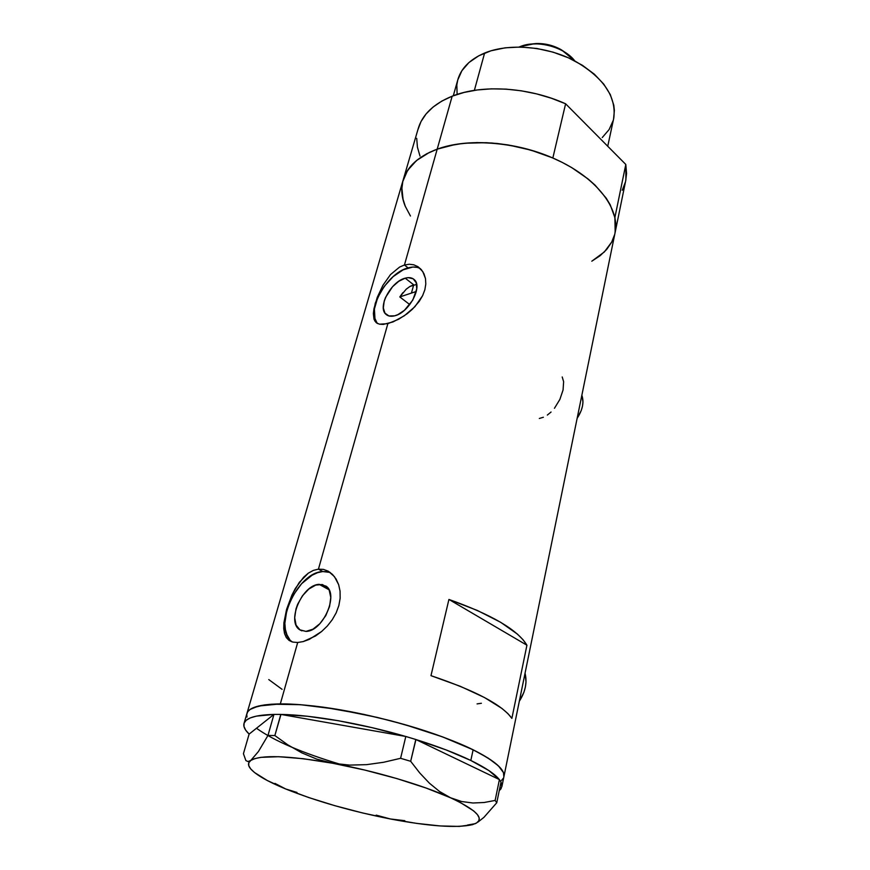 <?xml version="1.0" encoding="UTF-8"?>
<svg xmlns="http://www.w3.org/2000/svg" width="870" height="870" viewBox="0 0 870 870"><rect width="100%" height="100%" fill="white"/><g stroke="black" fill="none" stroke-linecap="round" stroke-linejoin="round"><path stroke-width="1.3" d="M477.075 703.895L481.393 703.275M554.451 408.291L559.878 399.406L563.064 389.988L563.629 381.702L562.216 376.971M547.339 415.066L551.058 412.032M539.324 418.47L543.38 417.252M405.202 278.172C409.041 277.128 412.075 277.628 414.294 279.661C423.016 286.611 408.791 312.906 394.632 315.821L388.944 315.951L384.986 313.189L383.333 307.991L384.192 301.14L385.53 297.431L392.522 286.741L398.764 281.293L405.202 278.172L408.215 277.65L413.196 278.802L416.208 282.739L416.752 288.873L412.804 300.096L404.463 310.264L397.851 314.635L394.632 315.821C390.978 316.724 388.096 316.223 385.976 314.331C377.178 307.36 391.043 281.467 405.202 278.172L413.718 284.838L405.202 278.172M416.654 284.381L409.922 286.469L413.718 284.838L411.564 292.614L413.718 284.838M319.149 584.346L325.902 586.075C339.289 593.992 322.922 631.62 305.925 631.402L300.019 629.956L296.083 625.149L294.691 617.754L295.996 608.902L297.605 604.346L302.445 595.809L308.806 589.055L315.767 585.086L322.302 584.51L327.414 587.446L329.186 590.143L330.774 597.472L329.578 606.444L325.761 615.666L319.888 623.681L312.917 629.206L305.925 631.402L299.758 629.782C286.197 621.756 302.216 584.727 319.149 584.346L328.98 589.74L319.149 584.346M330.208 572.449L322.759 571.536L318.442 569.132L323.51 569.404L328.305 571.22L334.439 576.614L338.658 584.683L340.061 591.165L340.148 598.255L338.854 605.563L336.168 612.85L332.242 619.744L327.305 626.03L321.606 631.511L315.505 635.992L303.217 641.582L297.692 642.495L292.918 642.104L289.101 640.44L286.295 637.558L284.533 633.599L283.75 628.64L283.892 622.822L286.589 609.37L291.896 595.156L299.269 582.411L308.317 573.167L313.32 570.405L318.442 569.132L387.857 323.662L379.505 324.184L376.612 322.944L374.655 320.736L373.371 313.526L373.959 308.719L377.243 297.399L382.898 285.338L390.499 274.583L399.602 267.057L404.441 265.002L409.259 264.241L413.848 264.828L417.948 266.677L422.798 271.603L425.484 278.574L425.8 284.022L424.854 289.786L422.624 295.659L419.253 301.357L412.456 309.198L407.127 313.755L398.623 319.268L387.857 323.662L318.442 569.132L323.51 569.404L328.305 571.22L332.558 574.483L336.092 579.039L338.658 584.683L340.061 591.165L340.148 598.255L338.854 605.563L336.168 612.85L332.242 619.744L327.305 626.03L321.606 631.511L309.241 639.406L303.217 641.582L297.692 642.495L280.325 703.906L297.692 642.495L292.918 642.104L289.101 640.44L286.295 637.558L284.533 633.599L283.892 622.822L286.589 609.37L291.896 595.156L295.354 588.457L303.619 577.223L308.317 573.167L313.32 570.405L318.442 569.132L322.759 571.536C296.746 572.362 271.918 628.716 292.353 641.951M420.471 268.721C417.132 266.775 413.011 266.503 408.095 267.895L404.441 265.002L437.197 149.161C418.285 156.328 406.888 166.79 403.006 180.536C406.888 166.79 418.285 156.328 437.197 149.161L404.441 265.002L409.259 264.241L413.848 264.828L417.948 266.677L421.395 269.711L423.962 273.735L425.484 278.574L425.8 284.022L424.854 289.786L422.624 295.659L414.914 306.708L404.332 315.767L393.044 321.922L383.268 324.423L379.505 324.184L376.612 322.944L374.002 319.257L373.371 313.526L375.274 303.26L382.898 285.338L390.499 274.583L399.602 267.057L404.441 265.002L408.095 267.895C386.497 273.104 365.15 312.036 377.819 323.64M340.79 764.447L340.801 764.458C302.021 752.854 273.919 740.783 256.498 728.255M246.862 713.737C248.461 707.527 259.619 704.254 280.325 703.906C315.451 703.569 376.677 714.846 426.104 731.148C475.618 747.45 505.97 765.981 503.958 776.41C504.926 769.504 494.649 760.641 473.128 749.788L442.384 736.825L404.561 724.547L377.33 717.424L336.755 709.213L300.389 704.689L271.875 704.189L264.567 704.907L253.648 707.571L250.071 709.463L247.787 711.703L246.765 714.248L246.993 717.076L246.765 714.248L247.787 711.703L250.071 709.463L258.488 706.038L280.325 703.906L300.389 704.689L323.966 707.266L363.606 714.324L391.043 720.849L417.73 728.473L442.384 736.825L463.873 745.47L473.128 749.788L470.822 760.467C485.384 767.579 494.878 773.93 499.304 779.531L415.936 739.543L499.304 779.531L488.886 770.57L470.822 760.467L473.128 749.788C439.883 733.345 380.929 715.977 331.546 708.387C282.065 700.741 249.027 703.591 246.862 713.737L244.089 723.198M615.177 232.236L625.9 179.764L625.802 164.463L614.894 217.478L615.166 232.257C619.766 209.028 597.875 179.416 558.866 160.754C519.934 142.049 469.169 137.493 437.197 149.161L429.432 152.402L416.556 160.504L407.584 170.411L402.712 181.678M430.976 675.664L448.92 599.441C491.778 614.666 517.78 629.923 526.926 645.214L511.875 718.37C502.088 704.765 475.129 690.53 430.976 675.664L448.92 599.441L526.926 645.214L511.875 718.37L507.862 713.563L501.914 708.419L484.427 697.501L460.295 686.31L430.976 675.664M614.644 234.574L611.588 242.338L606.705 249.418L600.137 255.682L591.807 261.196L604.378 251.919L611.838 241.86L614.155 236.281M417.894 129.75L421.015 121.561L426.082 113.948L433.032 107.086L441.775 101.116L452.172 96.189L464.058 92.448L477.195 89.969L491.311 88.849L506.122 89.131L521.293 90.806L536.486 93.862L551.373 98.223L565.609 103.791L625.802 164.463L614.894 217.478L615.775 226.243L614.959 233.269L615.753 224.221L614.97 217.848L610.196 204.754L606.205 198.153L595.145 185.212L588.163 179.024L571.633 167.551L562.237 162.407L552.243 157.753L530.874 150.118L508.504 145.018L497.27 143.496L486.189 142.691L464.961 143.224L455.053 144.54L437.197 149.161C467.212 137.96 514.942 141.332 552.841 158.014L565.609 103.791C528.634 87.065 481.849 84.216 452.172 96.189L437.197 149.161L452.172 96.189C433.477 103.856 422.102 114.818 418.068 129.097L403.354 179.34M401.831 187.648L403.125 200.002L405.246 206.244L410.466 216.021M503.86 776.866L503.447 772.603L498.423 765.85L488.244 758.151L473.128 749.788L488.244 758.151L498.423 765.85L503.447 772.603L503.86 776.866M406.236 289.166L409.922 286.469L406.236 289.166L399.808 296.931L402.832 292.712M399.808 296.931L409.781 304.609L399.808 296.931L416.306 291.461L399.808 296.931M448.92 599.441L477.347 610.457L500.685 622.311L517.476 634.154L523.142 639.831L526.926 645.214L448.92 599.441M268.765 679.579L282.097 689.344M416.969 267.34L412.761 267.046L403.147 269.83L393.153 276.616L384.235 286.393L377.656 297.736L374.394 309.013L374.959 318.572L376.699 322.237M327.653 571.731L322.759 571.536L317.506 572.71L312.112 575.2L301.629 583.672L292.82 595.711L286.926 609.565L284.849 623.279L285.371 629.445L286.948 634.817L289.514 639.2M577.147 418.285C582.65 409.846 584.227 402.179 581.856 395.263L582.965 401.983L582.476 406.192L581.225 410.553L577.147 418.285M519.325 701.22C525.426 691.737 527.34 682.417 525.045 673.25L526.013 681.928L525.36 687.115L523.892 692.335L519.325 701.22M500.989 782.13L501.881 786.589L499.239 790.667L501.022 788.775L501.946 785.654L500.989 782.13M250.756 760.467L254.769 758.629L260.804 757.357L278.607 756.704L303.141 758.694L332.666 763.251L364.824 770.07L396.927 778.596L426.278 788.1L450.529 797.768L439.644 791.559L429.421 783.207L419.775 772.995L410.673 761.293L400.591 758.303L405.811 736.477L409.194 737.499L405.811 736.477L400.591 758.303L383.605 762.272L366.585 764.654L349.555 765.1L332.666 763.251L316.767 759.108L301.792 752.854L287.785 744.829L274.855 735.552L267.971 735.444L273.952 714.39L276.268 714.4L273.952 714.39L267.971 735.444L258.412 751.549L248.755 762.838L248.766 765.676L250.712 768.928L254.518 772.527L267.21 780.466L285.719 788.981L308.741 797.551L334.841 805.685L362.551 812.95L390.336 818.964L416.708 823.39L440.155 825.945L459.208 826.413L472.508 824.662L476.608 822.955L478.87 820.693L479.174 817.92L477.467 814.657L473.715 810.938L460.165 802.423L450.529 797.768C476.771 810.122 485.025 818.746 475.303 823.651L467.494 825.054L472.497 824.662C456.696 828.24 429.301 826.337 390.336 818.964L376.188 815.136L390.336 818.964C351.241 811.231 316.375 801.237 285.719 788.981L274.963 783.402L285.719 788.981C267.677 781.554 255.997 774.865 250.69 768.895C247.787 765.437 247.809 762.62 250.756 760.467C260.75 754.584 288.057 755.519 332.666 763.251C374.6 770.896 422.668 785.066 450.529 797.768L461.709 801.542L472.932 802.999L484.155 802.499L495.128 800.433L496.759 802.76L501.011 782.032L496.759 802.76L483.927 817.354L477.989 822.063L483.927 817.354L496.759 802.76L495.128 800.433L499.413 779.585L501.011 782.032L499.413 779.585L495.128 800.433L484.155 802.499L472.932 802.999L461.709 801.542L450.529 797.768L439.644 791.559L429.421 783.207L419.775 772.995L410.673 761.293L415.936 739.543L412.423 738.467L415.806 739.478L410.673 761.293L400.591 758.303L383.605 762.272L366.585 764.654L349.555 765.1L332.666 763.251L316.767 759.108L301.792 752.854L287.785 744.829L274.855 735.552L280.803 714.4L278.476 714.4L280.977 714.433L274.855 735.552L267.971 735.444L258.412 751.549L250.756 760.467L247.972 761.554L245.884 760.565L243.426 753.703L249.103 734.128L243.426 753.703L245.884 760.565M390.336 818.964L404.833 820.693L390.336 818.964M280.977 714.433L405.627 736.444L280.977 714.433L307.273 716.238L338.31 720.719L371.925 727.625L405.627 736.444C361.528 723.525 311.906 714.89 280.977 714.433M249.135 734.095L273.909 714.422L249.135 734.095L245.644 730.093L243.948 726.406L244.122 723.111L246.221 720.262L250.266 717.924L256.269 716.14L273.909 714.422C255.356 714.955 245.362 718.044 243.937 723.709C243.285 726.722 245.014 730.18 249.135 734.095M285.719 788.981L296.964 792.439L285.719 788.981M415.936 739.543L445.995 749.875L470.822 760.467C456 753.322 437.697 746.351 415.936 739.543M409.194 737.499L412.423 738.467L409.194 737.499M276.268 714.4L278.476 714.4L276.268 714.4M503.371 778.171L501.479 780.466M607.738 146.258L613.763 118.157C616.58 96.483 603.323 77.267 573.982 60.498C545.881 46.001 508.787 43.076 484.612 53.048L474.367 90.382L484.612 53.048C469.941 59.334 460.98 68.349 457.718 80.116L453.303 95.765M402.647 197.979L405.398 206.614C401.592 197.631 400.798 188.942 403.006 180.536L247.015 713.204M401.766 189.442L402.843 181.156L405.888 173.282L410.912 165.996L417.872 159.449L426.681 153.783L437.197 149.161L449.235 145.692L462.579 143.463L476.945 142.571L492.028 143.028L507.514 144.855L523.033 148.009L538.258 152.435L552.841 158.014L565.609 103.791L625.802 164.463L626.563 173.521L625.682 180.829M625.356 182.178L622.257 190.269M419.992 156.078L417.426 147.171L416.708 138.341M586.51 124.856L590.676 129.065L586.51 124.856M457.12 94.428L456.826 84.923L457.75 80.007L461.872 70.742L468.941 62.542L478.772 55.789L490.995 50.786L505.165 47.817L520.684 47.023L536.877 48.481L553.037 52.135L568.436 57.833L582.4 65.293L594.33 74.189L603.747 84.107L610.305 94.591L613.796 105.216L614.372 110.436L613.578 119.016M613.219 120.451L609.098 129.586L602.257 137.536M519.216 47.002L520.032 46.665L519.216 47.002M574.787 60.911C564.206 46.752 536.42 39.509 520.032 46.665L533.506 43.902C543.978 43.598 553.82 46.001 563.031 51.102L574.787 60.911M530.961 44.087L541.869 43.685L548.165 44.674L560.019 49.057L565.783 52.798L561.074 49.644C553.255 45.316 544.914 43.272 536.029 43.543L530.961 44.087M501.881 786.589L615.166 232.257M377.275 323.357L375.873 322.324M291.852 641.788L288.971 640.342M301.825 630.848L299.758 629.782M387.106 315.179L385.976 314.331M533.506 43.902L536.029 43.543M563.031 51.102L561.074 49.644"/></g></svg>
